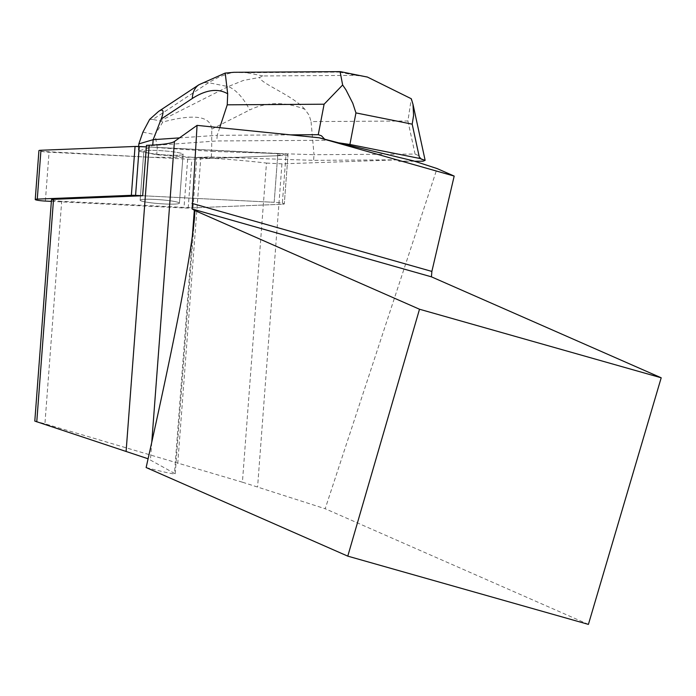 <?xml version="1.0" encoding="UTF-8"?>
<svg xmlns="http://www.w3.org/2000/svg" width="696" height="696" viewBox="0 0 696 696"><rect width="100%" height="100%" fill="white"/><g stroke="black" fill="none" stroke-linecap="round" stroke-linejoin="round"><path stroke-width="0.52" stroke-dasharray="3.48 2.61" d="M142.984 201.457A19.697 1.975 4.3 0 1 140.131 200.204A19.697 1.975 4.3 0 1 159.923 199.717A19.697 1.975 4.3 0 1 179.42 203.171A19.697 1.975 4.3 0 1 164.995 203.989A19.697 1.975 4.3 0 1 142.984 201.457M51.365 201.361L183.979 207.991A8.204 0.827 -175.7 0 0 188.19 208.052L282.28 204.259A8.204 0.827 -175.7 0 0 284.307 203.876A8.204 0.827 -175.7 0 0 274.18 202.31L142.671 195.741L274.18 202.31L277.861 153.451A8.204 0.827 4.3 0 1 287.996 155.017A8.204 0.827 4.3 0 1 285.96 155.399L191.87 159.184A8.204 0.827 4.3 0 1 187.668 159.132L49.059 152.206A8.204 0.827 4.3 0 1 38.924 150.641M40.96 150.258L40.873 151.328L150.928 157.296L238.728 157.305L276.26 155.791L284.534 154.077L146.351 146.882L277.861 153.451L274.18 202.31A8.204 0.827 -175.7 0 1 284.307 203.876L287.996 155.017A8.204 0.827 -175.7 0 0 277.861 153.451L151.65 147.143L151.763 145.603L216.787 140.966L325.354 140.287L324.571 139.078M146.665 152.598A19.697 1.975 4.3 0 1 143.82 151.345A19.697 1.975 4.3 0 1 163.612 150.858A19.697 1.975 4.3 0 1 183.1 154.312A19.697 1.975 4.3 0 1 168.676 155.13A19.697 1.975 4.3 0 1 146.665 152.598M266.472 163.073L281.941 163.847L398.878 159.81L313.591 160.341L209.827 156.931L196.803 157.453L200.813 157.653A105.47 10.571 -175.7 0 1 266.472 163.073L242.417 482.197L325.18 508.733L437.045 168.545M146.473 145.342L151.763 145.603M330.991 140.627L325.354 140.287M398.878 159.81L398.756 161.35L413.389 160.846M281.941 163.847L257.607 486.739M242.417 482.197L44.927 423.794L61.692 201.292L193.01 207.852L282.28 204.259L285.96 155.399L282.28 204.259A8.204 0.827 -175.7 0 0 284.307 203.876L287.996 155.017A8.204 0.827 -175.7 0 1 285.96 155.399L209.714 158.471L209.827 156.931M193.01 207.852L196.803 157.453M140.592 199.83A19.697 1.975 4.3 0 1 161.968 199.882A19.697 1.975 4.3 0 1 179.42 203.171A19.697 1.975 4.3 0 1 159.628 203.658A19.697 1.975 4.3 0 1 140.131 200.204A19.697 1.975 4.3 0 1 140.592 199.83M144.272 150.971A19.697 1.975 -175.7 0 0 143.82 151.345A19.697 1.975 -175.7 0 0 161.263 154.634A19.697 1.975 -175.7 0 0 182.648 154.686A19.697 1.975 -175.7 0 0 183.1 154.312A19.697 1.975 -175.7 0 0 165.657 151.023A19.697 1.975 -175.7 0 0 144.272 150.971M61.692 201.292A8.274 0.827 4.3 0 1 51.487 199.717M34.8 421.089L44.927 423.794M588.416 624.39L325.18 508.733M146.134 467.538C165.039 472.419 174.731 474.498 175.218 473.785L148.1 458.786M211.262 157.035L211.688 151.389L314.018 154.703L313.591 160.341M290.493 134.867L217.213 135.32L216.787 140.966M219.727 127.681L217.213 135.32L179.481 137.886M407.908 120.991L415.077 154.068L314.018 154.703L311.051 121.591L407.908 120.991L411.284 98.736M415.077 154.068L419.131 155.861L423.038 161.202M414.633 161.255L398.756 161.35M138.643 146.499L138.295 151.084L151.65 147.143M209.714 158.471L156.731 154.773L138.295 151.084M157.279 147.596L155.077 134.589L162.821 122.026C194.219 113.692 210.523 116.058 211.741 129.134L211.688 151.389L157.279 147.596L156.731 154.773M142.898 132.153L155.077 134.589M365.104 76.603L355.7 75.377L262.931 75.951L259.521 77.43L243.348 80.458L228.14 86.6A33.086 14.364 -116.8 0 1 249.673 109.968C266.681 101.781 285.047 101.538 304.77 109.237L309.189 115.301L311.051 121.591M198.925 84.755A33.086 20.297 -123.5 0 1 208.53 82.676L228.14 86.6L160.21 120.93L152.859 119.46L210.349 81.554L219.458 76.812L228.532 73.541L233.9 72.297L246.636 72.697L339.404 72.114L340.083 71.636M149.657 119.399L152.859 119.46M160.21 120.93L162.821 122.026M304.77 109.237C292.946 95.526 260.974 83.685 259.521 77.43M188.19 208.052L191.87 159.184M45.37 201.066L49.059 152.206M187.668 159.132L183.979 207.991M177.758 463.519L200.813 157.653M151.763 442.317L150.44 459.865M192.314 236.84L174.505 473.193M262.931 75.951L246.636 72.697M339.404 72.114L355.7 75.377M211.741 129.134L249.673 109.968M179.42 203.171L183.1 154.312L179.42 203.171M140.131 200.204L143.82 151.345L140.131 200.204M175.218 473.785L194.558 217.109"/><path stroke-width="1.04" d="M340.083 71.636L342.65 84.99L345.955 89.854L352.794 103.269L355.943 112.909L349.905 144.472L338.578 142.819L319.177 137.782L197.064 125.376L174.444 141.471A105.47 10.571 -175.7 0 1 149.188 145.229L146.473 145.342L142.671 195.741L135.572 195.385A8.204 0.827 -175.7 0 0 131.361 195.324L37.271 199.117A8.204 0.827 -175.7 0 0 35.244 199.5A8.204 0.827 -175.7 0 0 45.37 201.066L51.365 201.361M35.244 199.5L38.924 150.641A8.204 0.827 4.3 0 1 40.96 150.258L135.05 146.464A8.204 0.827 4.3 0 1 139.252 146.525L146.351 146.882L135.041 146.464L40.96 150.258L37.271 199.117M338.578 142.819L413.389 160.846L437.045 168.545L454.183 176.079L319.177 137.782M142.671 195.741L53.531 199.326A8.274 0.827 4.3 0 0 51.487 199.717L34.8 421.089L148.1 458.786M661.2 377.789L588.416 624.39L347.774 556.139L146.134 467.538C175.183 337.786 191.33 254.31 194.558 217.109L194.88 210.54L419.505 309.233L661.2 377.789L431.433 276.834L192.113 208.957L197.064 125.376M431.433 276.834L431.868 271.423L192.018 203.397M194.88 210.54L192.113 208.957M431.868 271.423L454.183 176.079M347.774 556.139L419.505 309.233M324.571 139.078L321.448 135.79L318.263 134.693L324.101 104.217L227.244 104.818L227.688 93.803C217.891 88.096 206.094 89.653 192.305 98.484A33.086 20.297 -123.5 0 1 198.873 84.79M290.493 134.867L318.263 134.693M179.481 137.886L153.163 139.679L152.763 145.064M342.65 84.99L324.101 104.217M349.905 144.472L419.601 158.427L425.134 160.341L423.038 161.202L414.633 161.255M138.835 143.898L153.163 139.679L161.211 119.025C164.326 110.847 163.464 108.298 158.618 111.386L149.657 119.399L142.898 132.153L138.835 143.898L138.643 146.499M219.727 127.681L227.244 104.818M419.601 158.427L412.189 124.166L413.589 115.44L412.98 104.252L411.284 98.736L367.314 77.012L365.104 76.603M233.9 72.297L225.208 73.089L227.688 93.803M131.361 195.324L135.05 146.464M139.252 146.525L135.572 195.385M36.766 421.828L53.531 199.326M149.188 145.229L126.133 451.069M174.444 141.471L151.763 442.317M194.323 210.183L192.314 236.84M412.189 124.166L355.943 112.909M192.305 98.484L161.211 119.025M340.361 71.644L367.305 77.047M425.134 160.341L413.024 104.435M234.152 72.297L340.231 71.636M225.2 73.063L198.925 84.755L158.618 111.386"/></g></svg>
